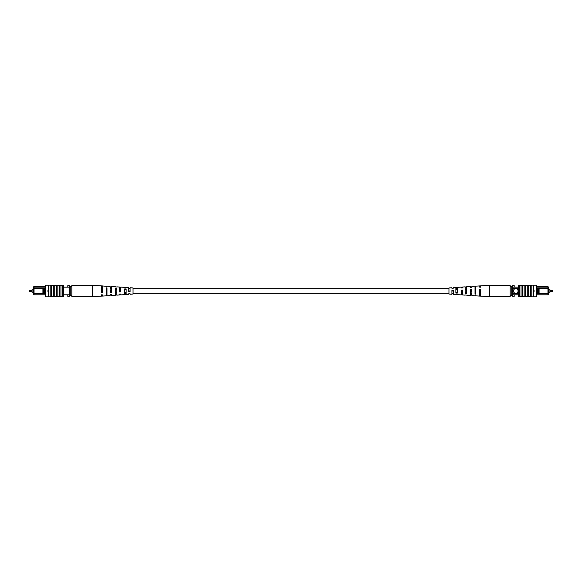 <?xml version="1.0" encoding="UTF-8"?>
<svg xmlns="http://www.w3.org/2000/svg" width="582" height="582" viewBox="0 0 582 582"><rect width="100%" height="100%" fill="white"/><g stroke="black" fill="none" stroke-linecap="round" stroke-linejoin="round"><path stroke-width="0.87" d="M29.1 291.131A0.393 0.393 0 0 0 29.493 291.531L29.493 290.469A0.393 0.393 0 0 0 29.1 290.869L29.1 290.869A0.393 0.393 0 0 1 29.493 290.469L32.083 290.469M29.493 291.531L32.083 291.531M33.574 292.862L32.083 292.862L32.083 289.138L33.574 289.138M45.396 294.783L34.047 294.783L33.574 294.317L33.574 286.853L34.047 286.388L45.396 286.388M43.686 293.437L44.618 293.437L44.618 288.512L43.686 288.512L43.672 293.466L34.047 293.466L34.047 294.783M63.744 294.783L69.338 294.783M63.744 287.166L69.338 287.166M34.047 286.388L34.047 287.166L45.396 287.166M67.781 294.783L67.781 296.34L69.338 296.34L69.338 285.638L67.781 285.638L67.781 287.166M33.574 287.632L34.047 287.166L34.047 293.466L33.574 293.466M43.686 288.512L33.574 288.49M44.618 288.512L45.396 288.49M44.618 293.437L45.396 293.466M42.908 288.49L42.908 293.466M47.884 291.313L47.884 290.687M70.269 295.663L70.269 286.337L71.826 286.337L71.826 295.663L69.338 295.663M70.269 286.337L69.338 286.337M48.117 290.614L48.502 291L48.117 291.386L48.117 290.614M50.212 285.173L50.525 285.558L57.829 285.558L57.829 296.442L62.339 296.442L62.339 296.827L63.744 296.827L63.744 285.173L62.339 285.173L62.339 296.442M57.829 285.558L60.943 285.558L60.943 296.442M60.943 285.558L62.339 285.558M59.546 285.558L59.546 296.442M48.502 285.158L48.502 296.842L50.212 296.842L50.212 285.158L48.502 285.158M51.616 285.558L51.616 296.442L57.829 296.442M53.326 285.558L53.326 296.442M54.723 285.558L54.723 296.442M50.91 285.173L50.91 285.558L50.91 285.173L56.425 285.173L56.352 296.442M50.212 296.827L51.616 296.442M48.502 296.827L45.396 296.827L45.396 285.173L48.502 285.173M50.91 296.827L50.91 296.442L50.91 296.827L55.719 296.827L55.719 296.442M55.719 296.827L56.352 296.827M61.088 296.442L61.088 296.827L57.72 296.827L57.72 296.442M56.352 285.173L56.352 285.558M57.72 285.558L57.72 285.173L61.088 285.173L61.088 285.558M106.972 286.431L102.236 285.908L102.236 292.622L101.443 292.651L101.443 285.857L92.56 285.275L71.826 285.275L71.826 286.337M92.56 285.275L92.56 296.725L71.826 296.725L71.826 295.663M120.794 290.658L119.412 290.629L119.412 291.371L120.794 291.342M102.236 290.265L101.443 290.251M111.511 290.462L110.129 290.433M130.077 290.855L128.695 291.175L130.077 290.855M124.744 293.75L126.127 293.699M115.462 294.048L116.844 294.005M106.179 294.347L106.972 294.325M106.179 292.921L106.972 292.899M115.462 292.622L116.844 292.579M124.744 292.324L126.127 292.273M119.412 294.128L119.412 294.972L119.412 294.128L120.794 294.077L120.794 294.878L124.744 294.623L124.744 288.883L126.127 288.963L126.127 294.536L128.695 294.361L128.695 293.772L128.695 294.361M101.443 294.798L101.443 296.143L101.443 294.798L102.236 294.768L102.236 296.093L106.179 295.838L106.179 287.814L106.972 287.857L106.972 295.787L110.129 295.576L110.129 294.477L110.129 295.576M110.129 294.477L111.511 294.427L111.511 295.489L115.462 295.227L115.462 288.345L116.844 288.425L116.844 295.139L119.412 294.972M128.695 293.772L130.077 293.721L130.077 294.274L133.038 294.077L133.038 287.923L130.077 287.726L130.077 291.575L128.695 291.626L128.695 287.639L126.127 287.464M124.744 294.543L126.127 294.463M115.462 295.081L116.844 295.001M106.179 295.612L106.972 295.569M126.127 287.537L124.744 287.457M116.844 286.999L115.462 286.919M102.236 287.232L101.443 287.202M106.972 286.213L110.129 286.424L110.129 292.331L111.511 292.28L111.511 286.511L115.462 286.773M111.511 287.573L110.129 287.523M116.844 286.861L119.412 287.028L119.412 291.982L120.794 291.931L120.794 287.122L124.744 287.377M120.794 287.923L119.412 287.872M130.077 288.279L128.695 288.228M106.972 289.101L106.179 289.079M116.844 289.421L115.462 289.378M126.127 289.727L124.744 289.676M101.443 291.749L102.236 291.735M102.236 288.119L101.443 288.105M110.129 291.567L111.511 291.538M111.511 288.308L110.129 288.279M120.794 288.505L119.412 288.476M130.077 288.708L128.695 288.679M549.917 291.531L552.507 291.531L552.507 290.469A0.393 0.393 0 0 1 552.9 290.869L552.9 291.131A0.393 0.393 0 0 1 552.507 291.531A0.393 0.393 0 0 0 552.9 291.131L552.9 290.869M552.507 290.469L549.917 290.469M548.426 292.862L549.917 292.862L549.917 289.138L548.426 289.138M515.776 288.643A2.335 2.335 0 0 0 513.44 290.978A2.335 2.335 0 0 0 515.776 293.306A2.335 2.335 0 0 0 518.104 290.978A2.335 2.335 0 0 0 515.776 288.643M538.314 288.512L537.382 288.512L537.382 293.437L538.314 293.437L538.328 288.49L547.953 288.49L547.953 286.388L536.604 286.388M538.314 293.437L547.953 293.466L547.953 294.783L536.604 294.783M537.382 293.437L536.604 293.466M536.604 287.166L547.953 287.166L548.426 287.632L548.426 294.317L547.953 294.783M536.604 288.49L537.382 288.512M547.953 286.388L548.426 287.632M518.256 287.166L512.662 287.166M518.256 288.257L512.662 288.257M518.256 293.699L512.662 293.699M518.256 294.783L512.662 294.783M511.731 286.337L511.731 295.663L510.174 295.663L510.174 286.337L512.662 286.337L512.662 285.638L514.219 285.638L514.219 287.166M514.219 294.783L514.219 296.34L512.662 296.34L512.662 295.663L511.731 295.663M548.426 288.49L547.953 288.49L547.953 293.466L548.426 293.466M539.092 288.49L539.092 293.466M534.116 291.313L534.116 290.687M512.662 286.337L512.662 295.663M533.498 291L533.883 290.614L533.883 291.386L533.498 291M531.788 285.173L531.475 285.558L518.256 285.173L518.256 296.827L519.661 296.827L519.661 285.558M531.788 296.827L531.475 296.442L519.661 296.442M533.498 285.173L536.604 285.173L536.604 296.827L533.498 296.827M531.09 285.173L531.09 285.558L531.09 285.173L525.575 285.173L525.568 296.442L525.575 296.827L531.09 296.827L531.09 296.442L531.09 296.827M527.277 285.558L527.277 296.442M528.674 285.558L528.674 296.442M530.384 285.558L530.384 296.442M533.498 296.842L533.498 285.158L531.788 285.158L531.788 296.842L533.498 296.842M524.171 285.558L524.171 296.442M522.454 285.558L522.454 296.442M525.648 296.827L525.648 296.442M524.28 296.442L524.28 296.827L520.912 296.827L520.912 296.442M525.648 285.173L525.648 285.558M526.281 285.173L526.281 285.558M520.912 285.558L520.912 285.173L524.28 285.173L524.28 285.558M521.057 285.558L521.057 296.442M475.821 295.838L479.764 296.093L479.764 289.378L480.557 289.349L480.557 296.143L489.44 296.725L489.44 285.275L510.174 285.275L510.174 286.337M489.44 296.725L510.174 296.725L510.174 295.663M461.206 290.658L462.588 290.629L462.588 291.371L461.206 291.342M462.588 293.524L461.206 293.495M479.764 290.265L480.557 290.251M480.557 293.895L479.764 293.881M470.489 290.462L471.871 290.433M471.871 293.721L470.489 293.692M451.923 290.855L453.305 291.175L451.923 290.855M453.305 293.321L451.923 293.292M475.821 292.921L475.028 292.899M466.538 292.622L465.156 292.579M457.256 292.324L455.873 292.273M465.156 295.139L462.588 294.972L462.588 290.018L461.206 290.069L461.206 294.878L455.873 294.463M462.588 294.128L461.206 294.077M480.557 294.798L479.764 294.768M475.028 295.787L471.871 295.576L471.871 289.669L470.489 289.72L470.489 295.489L465.156 295.001M471.871 294.477L470.489 294.427M455.873 294.536L453.305 294.361L453.305 290.374L451.923 290.425L451.923 294.274L448.962 294.077L448.962 287.923L451.923 287.726L451.923 288.279L453.305 288.228L453.305 287.639L453.305 288.228M453.305 293.772L451.923 293.721M475.821 295.612L475.028 295.569M480.557 287.202L480.557 285.857L480.557 287.202L479.764 287.232L479.764 285.908L475.821 286.162L475.821 294.186L475.028 294.143L475.028 286.213L471.871 286.424L471.871 287.523L471.871 286.424M471.871 287.523L470.489 287.573L470.489 286.511L466.538 286.773L466.538 293.655L465.156 293.575L465.156 286.861L462.588 287.028L462.588 287.872L462.588 287.028M462.588 287.872L461.206 287.923L461.206 287.122L457.256 287.377L457.256 293.117L455.873 293.037L455.873 287.464L453.305 287.639M455.873 287.537L457.256 287.457M465.156 286.999L466.538 286.919M475.028 286.431L475.821 286.388M455.873 288.301L457.256 288.25M465.156 287.995L466.538 287.952M475.028 287.675L475.821 287.654M475.028 289.101L475.821 289.079M465.156 289.421L466.538 289.378M455.873 289.727L457.256 289.676M480.557 291.749L479.764 291.735M471.871 291.567L470.489 291.538M448.962 293.335L133.038 293.335M448.962 288.665L133.038 288.665M101.443 296.143L92.56 296.725M480.557 285.857L489.44 285.275"/></g></svg>

